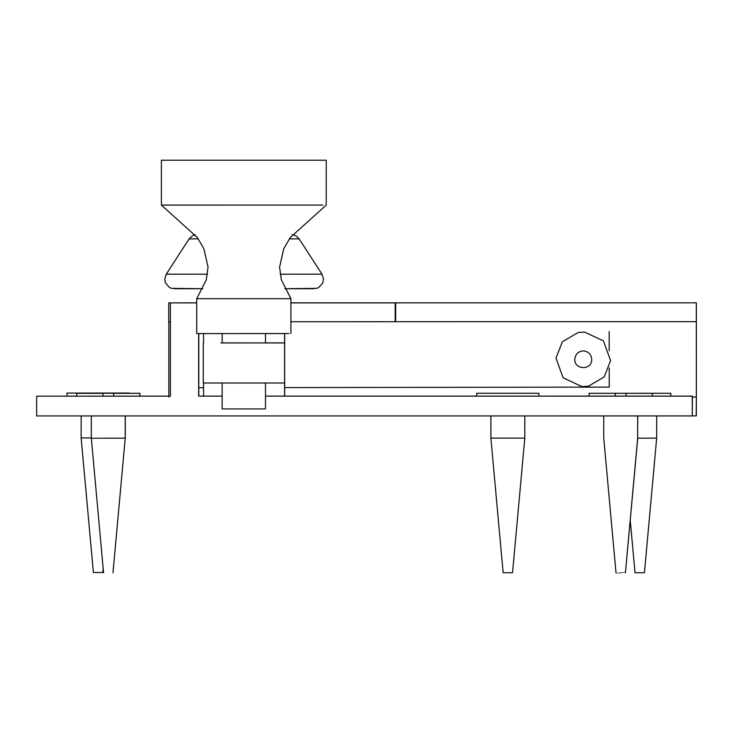 <?xml version="1.0" encoding="UTF-8"?>
<svg xmlns="http://www.w3.org/2000/svg" width="733" height="733" viewBox="0 0 733 733"><rect width="100%" height="100%" fill="white"/><g stroke="black" fill="none" stroke-linecap="round" stroke-linejoin="round"><path stroke-width="1.1" d="M290.919 302.903L395.637 302.885L395.637 321.723L290.919 321.741M395.169 321.723L395.169 302.885L290.919 302.876L696.35 302.83L290.919 302.839M288.958 333.552L198.68 333.561L198.67 396.159L222.154 396.159L198.799 396.132L198.799 333.561M692.264 415.923L692.401 396.122L265.483 396.132L692.264 396.15L692.264 415.923L36.65 415.941L36.65 396.168L170.413 396.159L36.65 396.168M626.101 396.122L615.317 396.132L626.101 396.132L626.101 393.319L652.26 393.319L626.147 393.309L652.333 393.3L626.211 393.3M113.67 396.132L102.877 396.15L113.67 396.15L113.67 393.337L139.829 393.328L113.716 393.328M170.404 321.705L168.737 321.705L168.737 302.866L196.719 302.903M589.149 396.132L585.447 396.132L589.149 396.122L589.149 393.319M76.718 396.15L73.016 396.141L76.718 396.141L76.718 393.328M170.413 396.159L170.404 302.903M615.271 396.15L615.317 393.309L615.317 396.15M615.317 393.309L589.149 393.319L615.317 393.309M620.714 572.766C626.788 572.766 626.788 572.757 620.714 572.757C614.639 572.766 614.639 572.766 620.714 572.766M113.78 393.309L139.893 393.319L113.734 393.328M102.831 396.159L102.95 393.309L102.95 396.15M102.95 393.309L76.782 393.319L102.95 393.309M112.992 572.766L125.233 438.178L112.983 572.775M102.877 393.328L76.718 393.328L102.877 393.328M108.264 438.197C130.135 438.187 130.144 438.187 108.282 438.187C86.412 438.187 86.402 438.197 108.264 438.197M615.335 396.132L615.381 393.3L615.381 396.132M615.381 393.3L589.222 393.3L615.381 393.3M637.664 415.932L637.664 438.178L625.423 572.766L637.728 438.16L656.676 438.142L644.435 572.73L635.016 572.73L630.252 520.375M637.664 438.16L637.728 415.932M609.187 350.676L609.16 331.527L609.178 350.649M609.233 387.106L609.215 367.957L609.233 387.106L284.67 387.574M203.572 387.693L198.799 387.693M284.67 333.561L284.67 396.132M284.578 333.561L284.578 396.122L265.483 396.122M222.154 396.122L203.572 396.132L203.572 382.938M265.483 333.561L265.483 342.952L266.665 342.952M243.832 342.943L220.972 342.952L243.832 342.943M220.972 342.952L222.154 342.952L222.154 333.561M284.294 342.952L222.154 342.897M265.483 342.897L284.578 342.897M284.294 382.993L203.279 382.993L203.279 342.952M203.572 342.897L203.572 333.561M322.804 160.225L326.24 160.234L326.24 205.066L290.222 237.593L283.735 248.808L279.585 267.096L281.344 279.804L290.919 298.707L196.719 298.707L206.294 279.804L208.044 267.096L203.893 248.808L197.415 237.602L161.388 205.075L161.388 160.234L322.804 160.225L164.824 160.243M322.804 205.066L161.388 205.075M198.68 333.561L196.719 333.561L196.719 298.707M264.586 408.913L222.154 408.913L222.154 382.993M174.298 288.729L202.803 288.738L171.54 288.344L169.369 287.409L165.493 282.929L164.769 278.952L166.272 274.188L207.531 274.197M280.098 274.197L321.979 274.188L323.482 278.943L322.767 282.92L318.882 287.4L316.72 288.344L284.835 288.729L314.072 288.72M584.522 332.067L578.053 332.544L562.348 341.816L555.999 358.116L563.118 377.779L582.048 386.648L588.526 386.163L604.23 376.899L610.571 360.59L603.461 340.937L584.522 332.067M578.053 332.544L584.522 332.067L603.461 340.937L610.58 360.59L604.23 376.899L588.526 386.163M395.637 321.695L696.304 321.677L696.304 302.839M196.719 302.839L168.737 302.866M696.304 321.677L696.332 397.029L692.401 397.029M168.828 397.039L168.828 321.686M692.401 415.895L696.35 415.868L696.35 302.83M696.213 415.895L696.332 397.029M692.401 397.048L696.213 397.048M67.07 393.044L129.255 393.309L67.07 393.062M103.206 568.826L102.812 572.491M67.005 393.062L129.182 393.062L67.005 393.062L129.182 393.053L67.005 393.062L67.005 396.141M103.179 568.469L102.812 572.5L93.393 572.51L81.143 437.922L91.323 437.922M476.752 393.282L538.929 393.282L538.938 396.122L538.929 393.282L476.752 393.282L538.938 393.282L476.762 393.282L476.752 396.122M512.559 572.73L503.14 572.73L490.89 438.142L524.801 438.142L512.559 572.73M670.805 396.122L670.805 393.282L608.628 393.3L670.814 393.282L670.814 396.122M166.272 274.188L189.114 238.866L198.304 238.876M321.979 274.188L299.137 238.866L295.729 235.705L292.43 234.633M289.333 238.866L299.137 238.866M574.8 358.978C575.57 353.892 578.52 351.199 583.66 350.887C588.736 351.657 591.43 354.607 591.742 359.738C591.714 370.687 573.838 369.872 574.8 358.978M652.26 393.319L652.26 396.141M603.754 415.932L603.754 438.178L616.004 572.766M139.893 393.319L139.893 396.141M125.297 415.941L125.297 438.178M139.829 393.328L139.829 396.159M91.313 415.941L91.323 438.187L103.564 572.775M125.233 415.941L125.233 438.187M652.333 393.3L652.333 396.132M290.919 333.561L290.919 298.707M265.483 408.913L265.483 382.993M195.262 234.725L192.559 235.687L189.114 238.866M81.143 415.941L81.143 437.922M524.801 415.932L524.801 438.142M490.89 415.932L490.89 438.142M656.676 415.932L656.676 438.142"/></g></svg>
